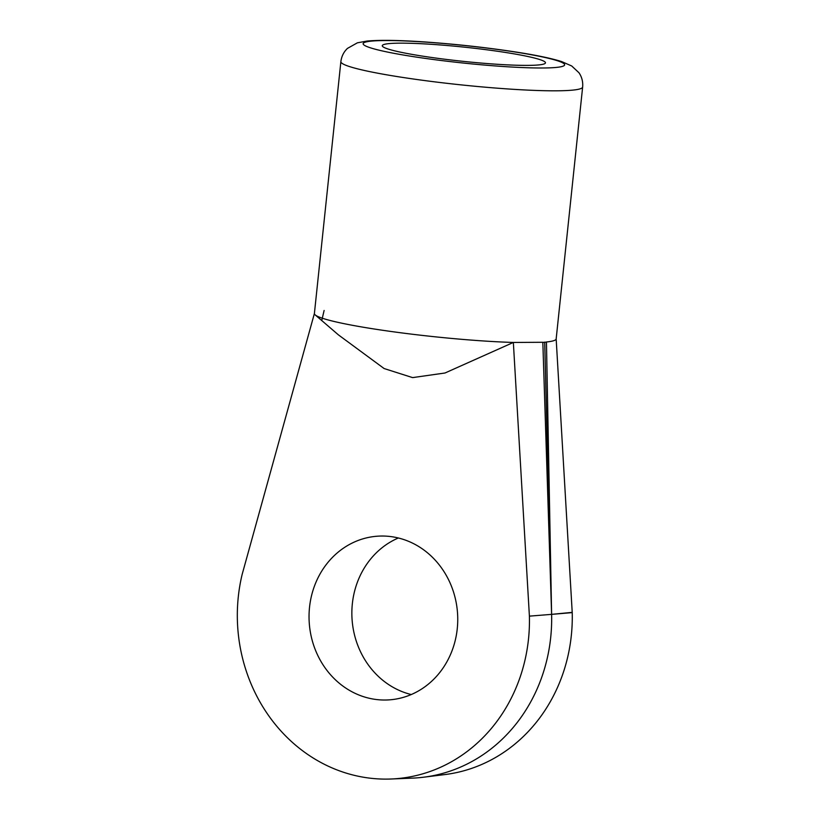 <?xml version="1.0" encoding="UTF-8"?>
<svg xmlns="http://www.w3.org/2000/svg" width="820" height="820" viewBox="0 0 820 820"><rect width="100%" height="100%" fill="white"/><g stroke="black" fill="none" stroke-linecap="round" stroke-linejoin="round"><path stroke-width="1.23" d="M314.429 313.363L311.969 322.28L314.398 313.506A121.544 10.547 6 0 0 315.198 314.911A121.544 10.547 6 0 0 390.822 331.444A121.544 10.547 6 0 0 513.351 342.452L542.83 342.278A17.404 7.636 89.3 0 0 544.705 342.135A17.404 7.093 -90.8 0 0 546.448 341.981A121.544 10.547 6 0 0 556.165 338.926L572.227 612.612L551.614 614.364L572.216 612.366M311.969 322.28L242.166 574.348A161.181 145.96 -94.7 0 0 391.202 779L412.655 778.118A162.063 146.76 -94.7 0 0 423.561 777.216L444.86 774.572A161.181 145.96 -94.7 0 0 572.227 612.612M398.346 537.992A82.041 74.302 -94.7 0 0 352.159 620.607A82.041 74.302 -94.7 0 0 411.25 694.54M391.202 779A161.181 145.96 -94.7 0 0 529.402 616.138L513.351 342.452L445.004 372.997L412.593 377.61L384.108 368.539L338.424 334.878L315.198 314.911M556.165 338.926L582.641 87.043A121.544 10.547 -174 0 1 571.181 90.261A121.544 10.547 -174 0 1 434.897 81.877A121.544 10.547 -174 0 1 340.874 61.633C341.54 56.334 343.744 51.916 347.475 48.39L357.366 42.825L367.063 41.051C380.295 39.872 400.078 40.211 426.41 42.066C456.494 44.229 485.706 47.457 514.058 51.742C535.081 54.94 550.927 58.21 561.597 61.561L571.714 65.979L578.961 72.744C581.862 76.967 583.092 81.733 582.641 87.043M390.012 43.521A82.041 7.114 6 0 0 382.274 45.694A82.041 7.114 6 0 0 463.126 61.346A82.041 7.114 6 0 0 545.464 62.843A82.041 7.114 6 0 0 481.996 49.179A82.041 7.114 6 0 0 390.012 43.521M457.252 628.776A82.041 74.302 -94.7 0 0 376.646 536.259A82.041 74.302 -94.7 0 0 309.345 624.133A82.041 74.302 -94.7 0 0 390.125 699.798A82.041 74.302 -94.7 0 0 457.252 628.776M324.115 310.462L321.829 320.241M423.561 777.216A162.063 146.76 -94.7 0 0 551.614 614.364L542.83 342.278M529.402 616.138L551.614 614.364L544.705 342.135M546.448 341.981L551.614 614.364M555.058 67.537A101.29 8.784 6 0 0 455.356 44.577A101.29 8.784 6 0 0 381.187 50.686A101.29 8.784 6 0 0 555.058 67.537M314.398 313.517L340.874 61.633"/></g></svg>
